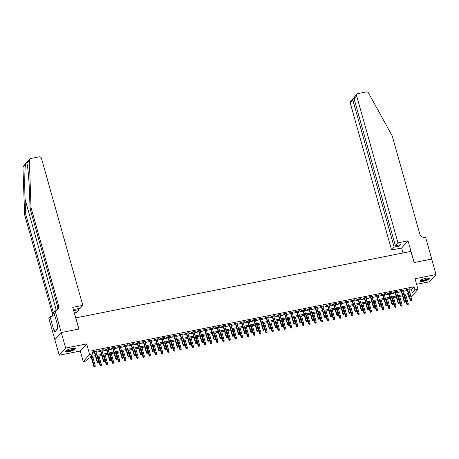 <?xml version="1.0" encoding="UTF-8"?>
<svg xmlns="http://www.w3.org/2000/svg" width="459" height="459" viewBox="0 0 459 459"><rect width="100%" height="100%" fill="white"/><g stroke="black" fill="none" stroke-linecap="round" stroke-linejoin="round"><path stroke-width="0.69" d="M69.079 351.56A5.158 1.153 164.3 0 0 75.391 348.656A5.158 1.153 164.3 0 0 71.776 348.542A5.158 1.153 164.3 0 0 65.465 351.445A5.158 1.153 164.3 0 0 69.079 351.56M423.525 281.235A5.158 1.153 164.3 0 0 429.836 278.332A5.158 1.153 164.3 0 0 426.222 278.223A5.158 1.153 164.3 0 0 419.91 281.126A5.158 1.153 164.3 0 0 423.525 281.235M95.661 356.735L88.897 358.077L86.303 360.975L83.234 361.583L89.631 354.428L92.701 353.82L90.107 356.723L95.363 355.679M61.254 332.551L78.839 329.063L72.74 307.352L82.804 305.355L41.476 158.344A1.985 1.825 41.8 0 0 39.113 156.846L30.736 158.51A1.985 1.825 41.8 0 0 29.347 160.277L31.017 207.571L58.568 305.579A4.63 4.257 -138.2 0 1 57.719 309.521A4.63 4.257 -138.2 0 1 55.493 310.777L55.155 310.841L61.254 332.551L54.856 339.706L59.251 355.209L80.268 351.037L83.234 361.583M416.594 284.31L429.653 281.723L436.05 274.568L415.028 278.739L417.994 289.285L411.597 296.439L410.805 296.594M409.313 296.893L408.527 297.048L409.158 296.342M407.89 294.787L408.527 297.048M54.891 339.7L61.288 332.546L65.648 348.054L59.251 355.209M61.288 332.546L78.931 329.046L75.792 317.88L410.908 251.394L414.047 262.559L431.689 259.06L436.05 274.568M95.759 351.491L97.021 350.842L93.338 351.571L92.902 352.059L94.267 351.789M101.898 350.274L103.155 349.626L99.477 350.355L99.041 350.837L100.406 350.567M108.037 349.052L109.294 348.41L105.61 349.138L105.18 349.62L106.545 349.351M114.176 347.836L115.433 347.188L111.749 347.922L111.319 348.404L112.679 348.134M120.31 346.62L121.572 345.971L117.888 346.706L117.452 347.188L118.818 346.918M126.449 345.403L127.705 344.755L124.028 345.484L123.591 345.971L124.957 345.696M132.588 344.187L133.844 343.539L130.161 344.267L129.731 344.749L131.096 344.479M138.721 342.965L139.984 342.322L136.3 343.051L135.87 343.533L137.23 343.263M144.86 341.748L146.123 341.1L142.439 341.835L142.003 342.316L143.369 342.047M151 340.532L152.256 339.884L148.573 340.612L148.142 341.1L149.508 340.825M157.139 339.316L158.395 338.667L154.712 339.396L154.281 339.878L155.647 339.608M163.272 338.094L164.534 337.451L160.851 338.18L160.421 338.662L161.78 338.392M169.411 336.877L170.668 336.229L166.99 336.963L166.554 337.445L167.919 337.176M175.55 335.661L176.807 335.013L173.123 335.741L172.693 336.229L174.059 335.959M181.689 334.445L182.946 333.796L179.262 334.525L178.832 335.007L180.198 334.737M187.823 333.223L189.085 332.58L185.402 333.309L184.971 333.791L186.331 333.521M193.962 332.006L195.218 331.358L191.541 332.092L191.105 332.574L192.47 332.305M200.101 330.79L201.358 330.141L197.674 330.876L197.244 331.358L198.609 331.088M206.24 329.573L207.497 328.925L203.813 329.654L203.383 330.141L204.743 329.866M212.374 328.357L213.636 327.709L209.952 328.437L209.516 328.919L210.882 328.65M218.513 327.135L219.769 326.492L216.091 327.221L215.655 327.703L217.021 327.433M224.652 325.919L225.908 325.27L222.225 326.005L221.795 326.487L223.16 326.217M230.791 324.702L232.047 324.054L228.364 324.783L227.934 325.27L229.293 324.995M236.924 323.486L238.187 322.838L234.503 323.566L234.067 324.048L235.433 323.779M243.063 322.264L244.32 321.621L240.636 322.35L240.206 322.832L241.572 322.562M249.203 321.048L250.459 320.399L246.776 321.134L246.345 321.616L247.711 321.346M255.336 319.831L256.598 319.183L252.915 319.912L252.484 320.399L253.844 320.13M261.475 318.615L262.737 317.967L259.054 318.695L258.618 319.177L259.983 318.907M267.614 317.393L268.871 316.75L265.187 317.479L264.757 317.961L266.122 317.691M273.753 316.176L275.01 315.528L271.326 316.262L270.896 316.744L272.262 316.475M279.887 314.96L281.149 314.312L277.466 315.046L277.035 315.528L278.395 315.258M286.026 313.744L287.282 313.095L283.605 313.824L283.169 314.312L284.534 314.036M292.165 312.527L293.421 311.879L289.738 312.608L289.308 313.09L290.673 312.82M298.304 311.305L299.561 310.663L295.877 311.391L295.447 311.873L296.812 311.604M304.437 310.089L305.7 309.441L302.016 310.175L301.58 310.657L302.946 310.387M310.577 308.873L311.833 308.224L308.155 308.953L307.719 309.441L309.085 309.165M316.716 307.656L317.972 307.008L314.289 307.737L313.858 308.219L315.224 307.949M322.855 306.434L324.111 305.792L320.428 306.52L319.998 307.002L321.357 306.732M328.988 305.218L330.25 304.569L326.567 305.304L326.131 305.786L327.496 305.516M335.127 304.001L336.384 303.353L332.7 304.082L332.27 304.569L333.636 304.3M341.266 302.785L342.523 302.137L338.84 302.865L338.409 303.347L339.775 303.078M347.4 301.563L348.662 300.92L344.979 301.649L344.548 302.131L345.908 301.861M353.539 300.347L354.801 299.698L351.118 300.433L350.682 300.915L352.047 300.645M359.678 299.13L360.935 298.482L357.251 299.216L356.821 299.698L358.186 299.429M365.817 297.914L367.074 297.266L363.39 297.994L362.96 298.482L364.326 298.207M371.951 296.698L373.213 296.049L369.529 296.778L369.099 297.26L370.459 296.99M378.09 295.476L379.346 294.827L375.669 295.562L375.233 296.044L376.598 295.774M384.229 294.259L385.485 293.611L381.802 294.345L381.372 294.827L382.737 294.558M390.368 293.043L391.625 292.394L387.941 293.123L387.511 293.611L388.876 293.335M396.501 291.826L397.764 291.178L394.08 291.907L393.644 292.389L395.01 292.119M402.641 290.604L403.897 289.962L400.219 290.69L399.783 291.172L401.149 290.903M409.003 290.18L411.459 289.692L414.052 286.795L91.829 350.722L92.701 353.82M92.466 352.977L94.491 352.575M95.983 352.282L100.63 351.359M102.122 351.066L106.763 350.142M108.261 349.844L112.903 348.926M114.394 348.628L119.042 347.704M120.533 347.411L125.181 346.488M126.673 346.195L131.314 345.271M132.806 344.973L137.453 344.055M138.945 343.757L143.592 342.839M145.084 342.54L149.732 341.616M151.223 341.324L155.865 340.4M157.357 340.102L162.004 339.184M163.496 338.885L168.143 337.967M169.635 337.669L174.282 336.745M175.774 336.453L180.416 335.529M181.907 335.236L186.555 334.313M188.047 334.014L192.694 333.096M194.186 332.798L198.827 331.874M200.325 331.582L204.966 330.658M206.458 330.365L211.106 329.442M212.597 329.143L217.245 328.225M218.736 327.927L223.378 327.009M224.876 326.71L229.517 325.787M231.009 325.494L235.656 324.57M237.148 324.272L241.795 323.354M243.287 323.056L247.929 322.138M249.421 321.839L254.068 320.916M255.56 320.623L260.207 319.699M261.699 319.407L266.346 318.483M267.838 318.185L272.48 317.267M273.971 316.968L278.619 316.044M280.11 315.752L284.758 314.828M286.25 314.535L290.897 313.612M292.389 313.313L297.03 312.395M298.522 312.097L303.169 311.179M304.661 310.881L309.309 309.957M310.8 309.664L315.442 308.741M316.939 308.442L321.581 307.524M323.073 307.226L327.72 306.308M329.212 306.01L333.859 305.086M335.351 304.793L339.993 303.869M341.485 303.577L346.132 302.653M347.624 302.355L352.271 301.437M353.763 301.138L358.41 300.215M359.902 299.922L364.544 298.998M366.035 298.706L370.683 297.782M372.174 297.484L376.822 296.566M378.314 296.267L382.961 295.344M384.453 295.051L389.094 294.127M390.586 293.835L395.233 292.911M396.725 292.613L401.373 291.695M402.864 291.396L407.506 290.478M408.78 289.388L410.036 288.74L406.353 289.474L405.922 289.956L407.288 289.686M80.268 351.037L86.665 343.883L65.648 348.054M86.665 343.883L89.631 354.428M414.052 286.795L414.925 289.893L417.994 289.285M410.357 294.999L411.121 294.144L410.168 294.334M408.676 294.632L404.029 295.556M402.537 295.848L397.896 296.772M396.404 297.065L391.756 297.989M390.265 298.287L385.617 299.205M384.126 299.503L379.478 300.421M377.986 300.72L373.345 301.643M371.853 301.936L367.206 302.86M365.714 303.158L361.067 304.076M359.575 304.374L354.933 305.292M353.436 305.591L348.794 306.514M347.302 306.807L342.655 307.731M341.163 308.023L336.516 308.947M335.024 309.246L330.382 310.164M328.891 310.462L324.243 311.386M322.752 311.678L318.104 312.602M316.612 312.895L311.965 313.818M310.473 314.117L305.832 315.035M304.34 315.333L299.693 316.251M298.201 316.549L293.553 317.473M292.062 317.766L287.414 318.689M285.923 318.988L281.281 319.906M279.789 320.204L275.142 321.122M273.65 321.42L269.003 322.344M267.511 322.637L262.869 323.561M261.372 323.853L256.73 324.777M255.238 325.075L250.591 325.993M249.099 326.292L244.452 327.215M242.96 327.508L238.319 328.432M236.827 328.724L232.179 329.648M230.688 329.946L226.04 330.864M224.549 331.163L219.901 332.081M218.409 332.379L213.768 333.303M212.276 333.595L207.629 334.519M206.137 334.818L201.49 335.736M199.998 336.034L195.35 336.952M193.859 337.25L189.217 338.174M187.725 338.467L183.078 339.39M181.586 339.683L176.939 340.607M175.447 340.905L170.805 341.823M169.308 342.121L164.666 343.045M163.174 343.338L158.527 344.261M157.035 344.554L152.388 345.478M150.896 345.776L146.255 346.694M144.757 346.993L140.115 347.916M138.624 348.209L133.976 349.133M132.485 349.425L127.837 350.349M126.345 350.647L121.704 351.565M120.212 351.864L115.565 352.782M114.073 353.08L109.426 354.004M107.934 354.296L103.286 355.22M101.795 355.513L97.153 356.436M409.87 293.284L412.331 292.796L414.925 289.893M96.855 355.381L101.502 354.463M102.994 354.164L107.635 353.241M109.133 352.948L113.775 352.024M115.266 351.732L119.914 350.808M121.405 350.51L126.053 349.592M127.545 349.293L132.186 348.375M133.678 348.077L138.325 347.153M139.817 346.861L144.465 345.937M145.956 345.644L150.604 344.72M152.095 344.422L156.737 343.504M158.229 343.206L162.876 342.282M164.368 341.989L169.015 341.066M170.507 340.773L175.154 339.849M176.646 339.551L181.288 338.633M182.78 338.335L187.427 337.411M188.919 337.118L193.566 336.195M195.058 335.902L199.699 334.978M201.197 334.68L205.839 333.762M207.33 333.464L211.978 332.546M213.469 332.247L218.117 331.323M219.609 331.031L224.25 330.107M225.742 329.809L230.389 328.891M231.881 328.592L236.528 327.674M238.02 327.376L242.668 326.452M244.159 326.16L248.801 325.236M250.293 324.943L254.94 324.02M256.432 323.721L261.079 322.803M262.571 322.505L267.218 321.581M268.71 321.289L273.352 320.365M274.843 320.072L279.491 319.148M280.983 318.85L285.63 317.932M287.122 317.634L291.763 316.716M293.261 316.417L297.902 315.494M299.394 315.201L304.042 314.277M305.533 313.979L310.181 313.061M311.672 312.763L316.314 311.845M317.806 311.546L322.453 310.623M323.945 310.33L328.592 309.406M330.084 309.114L334.731 308.19M336.223 307.891L340.865 306.973M342.357 306.675L347.004 305.751M348.496 305.459L353.143 304.535M354.635 304.242L359.282 303.319M360.774 303.02L365.416 302.102M366.907 301.804L371.555 300.886M373.047 300.588L377.694 299.664M379.186 299.371L383.827 298.448M385.325 298.149L389.966 297.231M391.458 296.933L396.106 296.015M397.597 295.716L402.245 294.793M403.736 294.5L408.378 293.576M411.459 289.692L412.331 292.796M409.497 288.849L409.606 289.227M403.363 290.065L403.467 290.444M397.224 291.281L397.328 291.66M391.085 292.503L391.194 292.876M384.946 293.72L385.055 294.093M378.813 294.936L378.916 295.315M372.674 296.153L372.777 296.531M366.534 297.375L366.643 297.748M360.395 298.591L360.504 298.964M354.262 299.807L354.365 300.186M348.123 301.024L348.226 301.402M341.984 302.24L342.093 302.619M335.85 303.462L335.954 303.835M329.711 304.678L329.814 305.057M323.572 305.895L323.681 306.273M317.433 307.111L317.542 307.49M311.3 308.333L311.403 308.706M305.16 309.55L305.264 309.928M299.021 310.766L299.13 311.145M292.882 311.982L292.991 312.361M286.749 313.204L286.852 313.577M280.61 314.421L280.713 314.794M274.471 315.637L274.58 316.016M268.331 316.853L268.44 317.232M262.198 318.07L262.301 318.448M256.059 319.292L256.162 319.665M249.92 320.508L250.029 320.887M243.786 321.725L243.89 322.103M237.647 322.941L237.751 323.32M231.508 324.163L231.611 324.536M225.369 325.379L225.478 325.758M219.236 326.596L219.339 326.974M213.096 327.812L213.2 328.191M206.957 329.034L207.066 329.407M200.818 330.25L200.927 330.623M194.685 331.467L194.788 331.846M188.546 332.683L188.649 333.062M182.407 333.905L182.516 334.278M176.267 335.122L176.376 335.495M170.134 336.338L170.237 336.717M163.995 337.554L164.098 337.933M157.856 338.771L157.965 339.149M151.722 339.993L151.826 340.366M145.583 341.209L145.687 341.588M139.444 342.425L139.547 342.804M133.305 343.642L133.414 344.021M127.172 344.864L127.275 345.237M121.033 346.08L121.136 346.453M114.893 347.297L115.002 347.675M108.754 348.513L108.863 348.892M102.621 349.735L102.724 350.108M96.482 350.951L96.585 351.324M407.179 289.308L410.306 300.427L410.616 300.077L407.569 289.233M411.017 300.915L411.631 300.788L411.017 300.915L410.616 300.077L411.723 299.859L408.671 289.015M410.306 300.427L410.845 301.104M411.631 300.788L411.723 299.859M407.391 304.971L408.177 304.656L407.391 304.971L406.846 304.294L408.263 303.726L405.865 295.189M407.563 304.782L404.758 295.407M406.846 304.294L404.373 295.487M408.263 303.726L408.177 304.656M429.004 277.965A4.464 0.998 -15.7 0 1 425.791 279.95A4.464 0.998 -15.7 0 1 420.427 280.374M420.748 280.156A4.131 0.924 164.3 0 0 425.631 279.588A4.131 0.924 164.3 0 0 428.614 277.947M419.979 280.822A5.124 1.142 164.3 0 0 425.952 280.059A5.124 1.142 164.3 0 0 429.618 278.108M74.553 348.283A4.464 0.998 -15.7 0 1 71.346 350.274A4.464 0.998 -15.7 0 1 65.981 350.693M66.303 350.481A4.131 0.924 164.3 0 0 71.179 349.907A4.131 0.924 164.3 0 0 74.169 348.266M65.528 351.141A5.124 1.142 164.3 0 0 71.506 350.378A5.124 1.142 164.3 0 0 75.173 348.433M57.714 327.101L57.071 327.422L57.495 328.931M397.97 242.828L356.643 95.816L354.061 98.702L395.383 245.72L397.97 242.828L408.034 240.832L414.138 262.542L431.695 259.083M354.061 98.702L354.646 96.769L357.01 94.129A1.985 1.825 41.8 0 1 357.963 93.59L366.339 91.926A1.985 1.825 41.8 0 1 368.525 92.988L392.216 135.91L419.767 233.924A4.63 4.257 41.8 0 0 425.281 237.412L425.619 237.343L431.724 259.054M403.036 252.955L401.636 247.986L408.034 240.832M401.636 247.986L391.573 249.983L394.155 247.091L399.25 246.081L400.477 244.71L395.383 245.72M394.155 247.091L352.833 100.079L350.246 102.965A1.985 1.825 -138.2 0 1 350.613 101.278L352.971 98.639L352.833 100.079L354.359 99.775M391.573 249.983L350.246 102.965M357.01 94.129A1.985 1.825 41.8 0 0 356.643 95.816M399.25 246.081L398.951 245.014M353.631 98.433L352.971 98.639M31.017 207.571L30.07 208.627L29.56 194.128C29.118 180.215 27.821 165.567 26.817 163.106C26.553 162.492 26.106 162.991 25.48 164.603C24.717 169.038 24.516 185.356 25.056 199.166L25.566 213.664L53.118 311.678A4.63 4.257 -138.2 0 1 52.269 315.614A4.63 4.257 -138.2 0 1 51.448 316.308M26.909 163.404L29.347 160.277M82.804 305.355L80.216 308.247L75.127 309.257L73.899 310.628L78.988 309.618L78.69 308.551M78.988 309.618L76.406 312.51L74.306 312.929M25.566 213.664L24.62 214.726L52.171 312.734A4.63 4.257 -138.2 0 1 51.747 316.096M57.197 310.003A4.63 4.257 -138.2 0 0 57.622 306.641L30.07 208.627M25.48 164.603L22.95 167.432L24.62 214.726M55.155 310.841L53.898 312.246L57.805 326.137L57.53 326.447L58.052 328.311L54.713 332.041L54.191 330.182L53.915 330.491L50.008 316.595L48.757 317.995L54.856 339.706M54.85 315.631L50.008 316.595M22.95 167.432A1.985 1.825 -138.2 0 1 23.386 166.198L29.783 159.049M56.853 329.654L54.191 330.182M401.046 290.524L404.167 301.643L404.477 301.293L401.43 290.449M404.884 302.131L405.498 302.011L404.884 302.131L404.477 301.293L405.584 301.075L402.537 290.231M404.167 301.643L404.712 302.326M405.498 302.011L405.584 301.075M394.906 291.746L398.028 302.86L398.343 302.515L395.291 291.666M398.745 303.347L399.359 303.227L398.745 303.347L398.343 302.515L399.445 302.292L396.398 291.448M398.028 302.86L398.573 303.542M399.359 303.227L399.445 302.292M388.767 292.962L391.894 304.076L392.204 303.732L389.157 292.882M392.606 304.564L393.22 304.443L392.606 304.564L392.204 303.732L393.311 303.514L390.259 292.664M391.894 304.076L392.434 304.759M393.22 304.443L393.311 303.514M382.628 294.179L385.755 305.298L386.065 304.948L383.018 294.104M386.467 305.786L387.08 305.66L386.467 305.786L386.065 304.948L387.172 304.73L384.12 293.88M385.755 305.298L386.294 305.975M387.08 305.66L387.172 304.73M401.252 306.187L402.038 305.878L401.252 306.187L400.713 305.51L402.124 304.942L399.726 296.405M401.424 305.998L398.624 296.629M400.713 305.51L398.234 296.703M402.124 304.942L402.038 305.878M395.113 307.41L395.899 307.094L395.113 307.41L394.574 306.727L395.991 306.159L393.587 297.627M395.285 307.214L392.485 297.845M394.574 306.727L392.095 297.92M395.991 306.159L395.899 307.094M388.974 308.626L389.766 308.31L388.974 308.626L388.434 307.943L389.852 307.381L387.453 298.843M389.152 308.431L386.346 299.061M388.434 307.943L385.962 299.136M389.852 307.381L389.766 308.31M382.84 309.842L383.626 309.527L382.84 309.842L382.295 309.165L383.713 308.597L381.314 300.06M383.013 309.647L380.207 300.278M382.295 309.165L379.822 300.358M383.713 308.597L383.626 309.527M376.495 295.395L379.616 306.514L379.926 306.164L376.879 295.321M380.333 307.002L380.947 306.882L380.333 307.002L379.926 306.164L381.033 305.946L377.986 295.103M379.616 306.514L380.161 307.197M380.947 306.882L381.033 305.946M376.701 311.059L377.487 310.743L376.701 311.059L376.162 310.382L377.573 309.814L375.175 301.276M376.873 310.869L374.074 301.5M376.162 310.382L373.683 301.574M377.573 309.814L377.487 310.743M370.356 296.612L373.483 307.731L373.792 307.387L370.74 296.537M374.194 308.219L374.808 308.098L374.194 308.219L373.792 307.387L374.894 307.163L371.847 296.319M373.483 307.731L374.022 308.414M374.808 308.098L374.894 307.163M370.562 312.281L371.348 311.965L370.562 312.281L370.023 311.598L371.44 311.03L369.036 302.498M370.734 312.086L367.934 302.716M370.023 311.598L367.544 302.791M371.44 311.03L371.348 311.965M364.216 297.834L367.343 308.947L367.653 308.603L364.607 297.753M368.055 309.435L368.669 309.314L368.055 309.435L367.653 308.603L368.761 308.385L365.708 297.535M367.343 308.947L367.883 309.63M368.669 309.314L368.761 308.385M364.423 313.497L365.215 313.181L364.423 313.497L363.884 312.814L365.301 312.246L362.903 303.715M364.601 313.302L361.795 303.933M363.884 312.814L361.411 304.007M365.301 312.246L365.215 313.181M358.077 299.05L361.204 310.169L361.514 309.819L358.468 298.975M361.921 310.657L362.535 310.531L361.921 310.657L361.514 309.819L362.621 309.601L359.569 298.752M361.204 310.169L361.744 310.846M362.535 310.531L362.621 309.601M358.29 314.713L359.076 314.398L358.29 314.713L357.745 314.036L359.162 313.468L356.763 304.931M358.462 314.518L355.656 305.149M357.745 314.036L355.272 305.229M359.162 313.468L359.076 314.398M351.944 300.266L355.065 311.386L355.381 311.036L352.328 300.192M355.782 311.873L356.396 311.753L355.782 311.873L355.381 311.036L356.482 310.818L353.436 299.974M355.065 311.386L355.61 312.063M356.396 311.753L356.482 310.818M352.151 315.93L352.937 315.614L352.151 315.93L351.611 315.253L353.023 314.685L350.624 306.147M352.323 315.74L349.523 306.365M351.611 315.253L349.133 306.446M353.023 314.685L352.937 315.614M345.805 301.483L348.932 312.602L349.242 312.252L346.189 301.408M349.643 313.09L350.257 312.969L349.643 313.09L349.242 312.252L350.343 312.034L347.297 301.19M348.932 312.602L349.471 313.285M350.257 312.969L350.343 312.034M346.011 317.152L346.797 316.836L346.011 317.152L345.472 316.469L346.889 315.901L344.491 307.364M346.184 316.957L343.384 307.587M345.472 316.469L342.993 307.662M346.889 315.901L346.797 316.836M339.666 302.705L342.793 313.818L343.102 313.474L340.056 302.624M343.504 314.306L344.118 314.185L343.504 314.306L343.102 313.474L344.21 313.25L341.157 302.406M342.793 313.818L343.332 314.501M344.118 314.185L344.21 313.25M339.878 318.368L340.664 318.053L339.878 318.368L339.333 317.685L340.75 317.117L338.352 308.586M340.05 318.173L337.245 308.804M339.333 317.685L336.86 308.878M340.75 317.117L340.664 318.053M333.527 303.921L336.654 315.04L336.963 314.69L333.917 303.841M337.371 315.522L337.985 315.402L337.371 315.522L336.963 314.69L338.071 314.472L335.024 303.623M336.654 315.04L337.193 315.717M337.985 315.402L338.071 314.472M333.739 319.584L334.525 319.269L333.739 319.584L333.194 318.902L334.611 318.339L332.213 309.802M333.911 319.389L331.111 310.02M333.194 318.902L330.721 310.1M334.611 318.339L334.525 319.269M327.393 305.137L330.514 316.257L330.83 315.907L327.778 305.063M331.232 316.744L331.846 316.618L331.232 316.744L330.83 315.907L331.932 315.689L328.885 304.845M330.514 316.257L331.059 316.934M331.846 316.618L331.932 315.689M327.6 320.801L328.386 320.485L327.6 320.801L327.06 320.124L328.478 319.556L326.074 311.018M327.772 320.611L324.972 311.236M327.06 320.124L324.582 311.317M328.478 319.556L328.386 320.485M321.254 306.354L324.381 317.473L324.691 317.123L321.644 306.279M325.092 317.961L325.706 317.84L325.092 317.961L324.691 317.123L325.792 316.905L322.746 306.061M324.381 317.473L324.92 318.156M325.706 317.84L325.792 316.905M321.461 322.017L322.247 321.707L321.461 322.017L320.921 321.34L322.338 320.772L319.94 312.235M321.633 321.828L318.833 312.459M320.921 321.34L318.448 312.533M322.338 320.772L322.247 321.707M315.115 307.576L318.242 318.689L318.552 318.345L315.505 307.496M318.953 319.177L319.567 319.057L318.953 319.177L318.552 318.345L319.659 318.121L316.607 307.278M318.242 318.689L318.781 319.372M319.567 319.057L319.659 318.121M315.327 323.239L316.113 322.924L315.327 323.239L314.782 322.557L316.199 321.988L313.801 313.457M315.499 323.044L312.694 313.675M314.782 322.557L312.309 313.749M316.199 321.988L316.113 322.924M308.982 308.792L312.103 319.906L312.413 319.562L309.366 308.712M312.82 320.393L313.434 320.273L312.82 320.393L312.413 319.562L313.52 319.344L310.473 308.494M312.103 319.906L312.648 320.589M313.434 320.273L313.52 319.344M309.188 324.456L309.974 324.14L309.188 324.456L308.649 323.773L310.06 323.211L307.662 314.673M309.36 324.261L306.56 314.891M308.649 323.773L306.17 314.966M310.06 323.211L309.974 324.14M302.842 310.009L305.964 321.128L306.279 320.778L303.227 309.934M306.681 321.616L307.295 321.489L306.681 321.616L306.279 320.778L307.381 320.56L304.334 309.71M305.964 321.128L306.509 321.805M307.295 321.489L307.381 320.56M303.049 325.672L303.835 325.356L303.049 325.672L302.51 324.995L303.927 324.427L301.523 315.89M303.221 325.477L300.421 316.108M302.51 324.995L300.031 316.188M303.927 324.427L303.835 325.356M296.703 311.225L299.83 322.344L300.14 321.994L297.093 311.15M300.542 322.832L301.156 322.711L300.542 322.832L300.14 321.994L301.247 321.776L298.195 310.932M299.83 322.344L300.37 323.027M301.156 322.711L301.247 321.776M296.91 326.888L297.696 326.579L296.91 326.888L296.371 326.211L297.788 325.643L295.389 317.106M297.088 326.699L294.282 317.33M296.371 326.211L293.898 317.404M297.788 325.643L297.696 326.579M290.564 312.447L293.691 323.561L294.001 323.216L290.954 312.367M294.403 324.048L295.017 323.928L294.403 324.048L294.001 323.216L295.108 322.993L292.056 312.149M293.691 323.561L294.23 324.243M295.017 323.928L295.108 322.993M290.776 328.11L291.563 327.795L290.776 328.11L290.231 327.428L291.649 326.86L289.25 318.328M290.949 327.915L288.143 318.546M290.231 327.428L287.759 318.621M291.649 326.86L291.563 327.795M284.431 313.663L287.552 324.777L287.862 324.433L284.815 313.583M288.269 325.265L288.883 325.144L288.269 325.265L287.862 324.433L288.969 324.215L285.923 313.365M287.552 324.777L288.097 325.46M288.883 325.144L288.969 324.215M284.637 329.327L285.423 329.011L284.637 329.327L284.098 328.644L285.509 328.076L283.111 319.544M284.809 329.132L282.01 319.762M284.098 328.644L281.619 319.837M285.509 328.076L285.423 329.011M278.292 314.88L281.419 325.999L281.728 325.649L278.676 314.805M282.13 326.487L282.744 326.36L282.13 326.487L281.728 325.649L282.83 325.431L279.783 314.581M281.419 325.999L281.958 326.676M282.744 326.36L282.83 325.431M278.498 330.543L279.284 330.228L278.498 330.543L277.959 329.866L279.376 329.298L276.972 320.761M278.67 330.348L275.87 320.979M277.959 329.866L275.48 321.059M279.376 329.298L279.284 330.228M272.153 316.096L275.28 327.215L275.589 326.865L272.543 316.021M275.991 327.703L276.605 327.583L275.991 327.703L275.589 326.865L276.697 326.647L273.644 315.803M275.28 327.215L275.819 327.892M276.605 327.583L276.697 326.647M272.359 331.759L273.151 331.444L272.359 331.759L271.82 331.082L273.237 330.514L270.839 321.977M272.537 331.57L269.731 322.195M271.82 331.082L269.347 322.275M273.237 330.514L273.151 331.444M266.013 317.312L269.14 328.432L269.45 328.082L266.404 317.238M269.858 328.919L270.466 328.799L269.858 328.919L269.45 328.082L270.558 327.864L267.505 317.02M269.14 328.432L269.68 329.114M270.466 328.799L270.558 327.864M266.226 332.982L267.012 332.666L266.226 332.982L265.681 332.299L267.098 331.731L264.7 323.193M266.398 332.786L263.592 323.417M265.681 332.299L263.208 323.492M267.098 331.731L267.012 332.666M259.88 318.535L263.001 329.648L263.317 329.304L260.264 318.454M263.718 330.136L264.332 330.015L263.718 330.136L263.317 329.304L264.418 329.08L261.372 318.236M263.001 329.648L263.546 330.331M264.332 330.015L264.418 329.08M260.087 334.198L260.873 333.882L260.087 334.198L259.547 333.515L260.959 332.947L258.56 324.415M260.259 334.003L257.459 324.633M259.547 333.515L257.069 324.708M260.959 332.947L260.873 333.882M253.741 319.751L256.868 330.87L257.178 330.52L254.125 319.676M257.579 331.352L258.193 331.232L257.579 331.352L257.178 330.52L258.279 330.302L255.233 319.453M256.868 330.87L257.407 331.547M258.193 331.232L258.279 330.302M247.602 320.967L250.729 332.086L251.039 331.737L247.992 320.893M251.44 332.574L252.054 332.448L251.44 332.574L251.039 331.737L252.146 331.518L249.094 320.675M250.729 332.086L251.268 332.764M252.054 332.448L252.146 331.518M241.463 322.184L244.59 333.303L244.899 332.953L241.853 322.109M245.307 333.791L245.921 333.67L245.307 333.791L244.899 332.953L246.007 332.735L242.96 321.891M244.59 333.303L245.129 333.986M245.921 333.67L246.007 332.735M253.947 335.414L254.734 335.099L253.947 335.414L253.408 334.731L254.825 334.169L252.427 325.632M254.12 335.219L251.32 325.85M253.408 334.731L250.93 325.93M254.825 334.169L254.734 335.099M247.814 336.631L248.6 336.315L247.814 336.631L247.269 335.954L248.686 335.386L246.288 326.848M247.986 336.441L245.181 327.066M247.269 335.954L244.796 327.147M248.686 335.386L248.6 336.315M241.675 337.853L242.461 337.537L241.675 337.853L241.13 337.17L242.547 336.602L240.149 328.065M241.847 337.658L239.047 328.288M241.13 337.17L238.657 328.363M242.547 336.602L242.461 337.537M235.329 323.406L238.451 334.519L238.766 334.175L235.714 323.325M239.168 335.007L239.782 334.886L239.168 335.007L238.766 334.175L239.868 333.951L236.821 323.107M238.451 334.519L238.996 335.202M239.782 334.886L239.868 333.951M235.536 339.069L236.322 338.753L235.536 339.069L234.997 338.386L236.408 337.818L234.01 329.287M235.708 338.874L232.908 329.505M234.997 338.386L232.518 329.579M236.408 337.818L236.322 338.753M229.19 324.622L232.317 335.736L232.627 335.391L229.58 324.542M233.029 336.223L233.642 336.103L233.029 336.223L232.627 335.391L233.729 335.173L230.682 324.324M232.317 335.736L232.856 336.418M233.642 336.103L233.729 335.173M229.397 340.285L230.183 339.97L229.397 340.285L228.857 339.603L230.275 339.04L227.876 330.503M229.569 340.09L226.769 330.721M228.857 339.603L226.385 330.796M230.275 339.04L230.183 339.97M223.051 325.838L226.178 336.958L226.488 336.608L223.441 325.764M226.889 337.445L227.503 337.319L226.889 337.445L226.488 336.608L227.595 336.39L224.543 325.54M226.178 336.958L226.717 337.635M227.503 337.319L227.595 336.39M223.263 341.502L224.049 341.186L223.263 341.502L222.718 340.825L224.135 340.257L221.737 331.719M223.435 341.312L220.63 331.937M222.718 340.825L220.245 332.018M224.135 340.257L224.049 341.186M216.918 327.055L220.039 338.174L220.349 337.824L217.302 326.98M220.756 338.662L221.37 338.541L220.756 338.662L220.349 337.824L221.456 337.606L218.409 326.762M220.039 338.174L220.584 338.857M221.37 338.541L221.456 337.606M217.124 342.718L217.91 342.408L217.124 342.718L216.579 342.041L217.996 341.473L215.598 332.936M217.296 342.529L214.496 333.159M216.579 342.041L214.106 333.234M217.996 341.473L217.91 342.408M210.779 328.277L213.9 339.39L214.215 339.046L211.163 328.196M214.617 339.878L215.231 339.758L214.617 339.878L214.215 339.046L215.317 338.822L212.27 327.978M213.9 339.39L214.445 340.073M215.231 339.758L215.317 338.822M210.985 343.94L211.771 343.625L210.985 343.94L210.446 343.257L211.863 342.689L209.459 334.158M211.157 343.745L208.357 334.376M210.446 343.257L207.967 334.45M211.863 342.689L211.771 343.625M204.639 329.493L207.766 340.607L208.076 340.262L205.03 329.413M208.478 341.094L209.092 340.974L208.478 341.094L208.076 340.262L209.178 340.044L206.131 329.195M207.766 340.607L208.306 341.289M209.092 340.974L209.178 340.044M204.846 345.157L205.632 344.841L204.846 345.157L204.307 344.474L205.724 343.906L203.326 335.374M205.024 344.961L202.218 335.592M204.307 344.474L201.834 335.667M205.724 343.906L205.632 344.841M198.5 330.709L201.627 341.829L201.937 341.479L198.89 330.635M202.339 342.316L202.953 342.19L202.339 342.316L201.937 341.479L203.044 341.261L199.992 330.411M201.627 341.829L202.167 342.506M202.953 342.19L203.044 341.261M198.713 346.373L199.499 346.057L198.713 346.373L198.168 345.696L199.585 345.128L197.186 336.59M198.885 346.178L196.079 336.808M198.168 345.696L195.695 336.889M199.585 345.128L199.499 346.057M192.367 331.926L195.488 343.045L195.798 342.695L192.751 331.851M196.205 343.533L196.819 343.412L196.205 343.533L195.798 342.695L196.905 342.477L193.859 331.633M195.488 343.045L196.033 343.722M196.819 343.412L196.905 342.477M192.573 347.589L193.359 347.274L192.573 347.589L192.034 346.912L193.446 346.344L191.047 337.807M192.746 347.4L189.946 338.025M192.034 346.912L189.556 338.105M193.446 346.344L193.359 347.274M186.228 333.142L189.349 344.261L189.665 343.911L186.612 333.068M190.066 344.749L190.68 344.629L190.066 344.749L189.665 343.911L190.766 343.693L187.72 332.85M189.349 344.261L189.894 344.944M190.68 344.629L190.766 343.693M186.434 348.811L187.22 348.496L186.434 348.811L185.895 348.129L187.312 347.561L184.908 339.029M186.606 348.616L183.807 339.247M185.895 348.129L183.416 339.321M187.312 347.561L187.22 348.496M180.089 334.364L183.216 345.478L183.525 345.134L180.479 334.284M183.927 345.966L184.541 345.845L183.927 345.966L183.525 345.134L184.633 344.91L181.58 334.066M183.216 345.478L183.755 346.161M184.541 345.845L184.633 344.91M180.295 350.028L181.087 349.712L180.295 350.028L179.756 349.345L181.173 348.777L178.775 340.245M180.473 349.833L177.667 340.463M179.756 349.345L177.283 340.538M181.173 348.777L181.087 349.712M173.95 335.581L177.076 346.7L177.386 346.35L174.34 335.506M177.794 347.182L178.402 347.061L177.794 347.182L177.386 346.35L178.494 346.132L175.441 335.282M177.076 346.7L177.616 347.377M178.402 347.061L178.494 346.132M174.162 351.244L174.948 350.928L174.162 351.244L173.617 350.561L175.034 349.999L172.636 341.462M174.334 351.049L171.528 341.68M173.617 350.561L171.144 341.76M175.034 349.999L174.948 350.928M167.816 336.797L170.937 347.916L171.253 347.566L168.201 336.722M171.655 348.404L172.268 348.278L171.655 348.404L171.253 347.566L172.354 347.348L169.308 336.504M170.937 347.916L171.482 348.593M172.268 348.278L172.354 347.348M168.023 352.46L168.809 352.145L168.023 352.46L167.483 351.783L168.895 351.215L166.497 342.678M168.195 352.271L165.395 342.896M167.483 351.783L165.005 342.976M168.895 351.215L168.809 352.145M161.677 338.013L164.804 349.133L165.114 348.783L162.061 337.939M165.515 349.62L166.129 349.5L165.515 349.62L165.114 348.783L166.215 348.565L163.169 337.721M164.804 349.133L165.343 349.815M166.129 349.5L166.215 348.565M161.884 353.682L162.67 353.367L161.884 353.682L161.344 353L162.761 352.432L160.363 343.894M162.056 353.487L159.256 344.118M161.344 353L158.866 344.193M162.761 352.432L162.67 353.367M155.538 339.235L158.665 350.349L158.975 350.005L155.928 339.155M159.376 350.837L159.99 350.716L159.376 350.837L158.975 350.005L160.082 349.781L157.03 338.937M158.665 350.349L159.204 351.032M159.99 350.716L160.082 349.781M155.75 354.899L156.536 354.583L155.75 354.899L155.205 354.216L156.622 353.648L154.224 345.116M155.922 354.704L153.117 345.334M155.205 354.216L152.732 345.409M156.622 353.648L156.536 354.583M149.399 340.452L152.526 351.571L152.836 351.221L149.789 340.371M153.243 352.053L153.857 351.933L153.243 352.053L152.836 351.221L153.943 351.003L150.896 340.153M152.526 351.571L153.065 352.248M153.857 351.933L153.943 351.003M149.611 356.115L150.397 355.8L149.611 356.115L149.066 355.432L150.483 354.87L148.085 346.333M149.783 355.92L146.978 346.551M149.066 355.432L146.593 346.625M150.483 354.87L150.397 355.8M143.265 341.668L146.387 352.787L146.702 352.437L143.65 341.594M147.104 353.275L147.718 353.149L147.104 353.275L146.702 352.437L147.804 352.219L144.757 341.37M146.387 352.787L146.932 353.464M147.718 353.149L147.804 352.219M143.472 357.331L144.258 357.016L143.472 357.331L142.933 356.654L144.344 356.086L141.946 347.549M143.644 357.142L140.844 347.767M142.933 356.654L140.454 347.847M144.344 356.086L144.258 357.016M137.126 342.884L140.253 354.004L140.563 353.654L137.511 342.81M140.965 354.491L141.579 354.371L140.965 354.491L140.563 353.654L141.665 353.436L138.618 342.592M140.253 354.004L140.793 354.687M141.579 354.371L141.665 353.436M137.333 358.548L138.119 358.238L137.333 358.548L136.793 357.871L138.211 357.303L135.812 348.765M137.505 358.359L134.705 348.989M136.793 357.871L134.321 349.064M138.211 357.303L138.119 358.238M130.987 344.107L134.114 355.22L134.424 354.876L131.377 344.026M134.826 355.708L135.439 355.587L134.826 355.708L134.424 354.876L135.531 354.652L132.479 343.808M134.114 355.22L134.653 355.903M135.439 355.587L135.531 354.652M131.199 359.77L131.985 359.454L131.199 359.77L130.654 359.087L132.072 358.519L129.673 349.988M131.372 359.575L128.566 350.206M130.654 359.087L128.181 350.28M132.072 358.519L131.985 359.454M124.848 345.323L127.975 356.436L128.285 356.092L125.238 345.243M128.692 356.924L129.306 356.804L128.692 356.924L128.285 356.092L129.392 355.874L126.345 345.025M127.975 356.436L128.514 357.119M129.306 356.804L129.392 355.874M125.06 360.986L125.846 360.671L125.06 360.986L124.515 360.304L125.932 359.736L123.534 351.204M125.232 360.791L122.433 351.422M124.515 360.304L122.042 351.496M125.932 359.736L125.846 360.671M118.715 346.539L121.836 357.659L122.151 357.309L119.099 346.465M122.553 358.146L123.167 358.02L122.553 358.146L122.151 357.309L123.253 357.091L120.206 346.241M121.836 357.659L122.381 358.336M123.167 358.02L123.253 357.091M118.921 362.203L119.707 361.887L118.921 362.203L118.382 361.526L119.799 360.958L117.395 352.42M119.093 362.008L116.293 352.638M118.382 361.526L115.903 352.719M119.799 360.958L119.707 361.887M112.575 347.756L115.702 358.875L116.012 358.525L112.966 347.681M116.414 359.363L117.028 359.242L116.414 359.363L116.012 358.525L117.114 358.307L114.067 347.463M115.702 358.875L116.242 359.552M117.028 359.242L117.114 358.307M112.782 363.419L113.568 363.103L112.782 363.419L112.243 362.742L113.66 362.174L111.262 353.637M112.954 363.23L110.154 353.855M112.243 362.742L109.77 353.935M113.66 362.174L113.568 363.103M106.436 348.972L109.563 360.091L109.873 359.741L106.827 348.897M110.275 360.579L110.889 360.458L110.275 360.579L109.873 359.741L110.98 359.523L107.928 348.679M109.563 360.091L110.103 360.774M110.889 360.458L110.98 359.523M106.649 364.641L107.435 364.326L106.649 364.641L106.104 363.958L107.521 363.39L105.122 354.859M106.821 364.446L104.015 355.077M106.104 363.958L103.631 355.151M107.521 363.39L107.435 364.326M100.303 350.194L103.424 361.308L103.734 360.963L100.687 350.114M104.141 361.795L104.755 361.675L104.141 361.795L103.734 360.963L104.841 360.745L101.795 349.896M103.424 361.308L103.969 361.99M104.755 361.675L104.841 360.745M100.51 365.857L101.296 365.542L100.51 365.857L99.97 365.175L101.382 364.607L98.983 356.075M100.682 365.662L97.882 356.293M99.97 365.175L97.492 356.368M101.382 364.607L101.296 365.542M94.164 351.41L97.285 362.53L97.601 362.18L94.548 351.336M98.002 363.012L98.616 362.891L98.002 363.012L97.601 362.18L98.702 361.962L95.656 351.112M97.285 362.53L97.83 363.207M98.616 362.891L98.702 361.962M94.37 367.074L95.156 366.758L94.37 367.074L93.831 366.391L95.248 365.829L92.844 357.291M94.543 366.879L91.743 357.509M93.831 366.391L91.352 357.59M95.248 365.829L95.156 366.758M25.056 199.166L56.354 310.508M53.118 311.678L52.171 312.734M57.622 306.641L58.568 305.579M354.004 98.301L353.332 98.433"/></g></svg>
